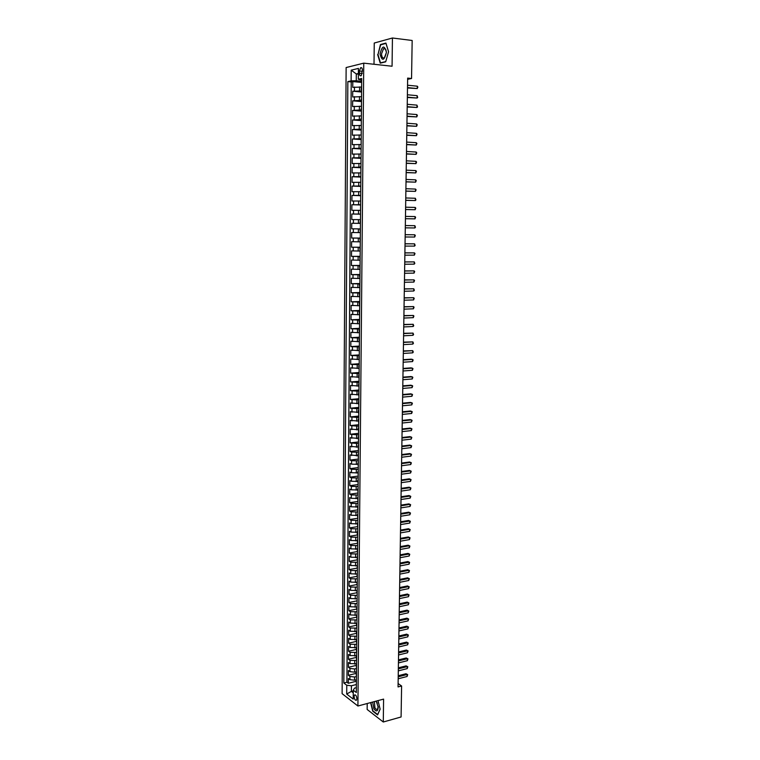 <?xml version="1.0" encoding="UTF-8"?>
<svg xmlns="http://www.w3.org/2000/svg" width="760" height="760" viewBox="0 0 760 760"><rect width="100%" height="100%" fill="white"/><g stroke="black" fill="none" stroke-linecap="round" stroke-linejoin="round"><path stroke-width="1.14" d="M356.877 698.678C356.535 695.875 355.756 694.649 354.521 695.001L354.094 696.531C354.426 699.323 355.205 700.549 356.44 700.207L356.877 698.678M367.213 703.513L367.147 709.46L383.287 722L401.09 716.975L401.603 685.995L398.107 683.544M346.132 67.545L342.114 693.652L357.912 706.011L363.755 63.156L346.132 67.545M363.755 63.156L392.065 66.234L392.435 38L374.243 43.035L374.015 64.267M361.171 87.048L352.754 87.362L352.801 81.576L361.684 82.441M361.608 90.953L352.726 91.21L361.599 92.026M352.726 91.21L352.688 96.986L361.085 96.701M361 106.324L352.611 106.58L352.659 100.823L361.513 101.584M360.915 115.919L352.545 116.147L352.583 110.409L361.427 111.121M360.829 125.486L352.469 125.685L352.516 119.966L361.342 120.631M360.743 135.023L352.402 135.195L352.44 129.494L361.266 130.102M360.667 144.542L352.327 144.685L352.374 138.994L361.18 139.555M360.582 154.023L352.26 154.137L352.298 148.466L361.095 148.979M360.497 163.476L352.184 163.571L352.231 157.909L361.01 158.375M360.42 172.909L352.117 172.966L352.165 167.333L360.933 167.741M360.335 182.314L352.051 182.343L352.089 176.719L360.848 177.089M360.249 191.691L351.975 191.691L352.022 186.086L360.762 186.399M360.173 201.039L351.909 201.011L351.956 195.424L360.687 195.69M360.088 210.358L351.842 210.302L351.88 204.734L360.601 204.953M360.012 219.649L351.776 219.573L351.813 214.016L360.525 214.187M351.699 228.807L360.392 228.912L351.699 228.807L351.747 223.269L360.44 223.392M359.898 232.617L351.671 232.503L351.633 238.023L360.316 238.079M359.812 241.851L351.604 241.699L351.566 247.209L360.231 247.219M359.736 251.047L351.538 250.876L351.5 256.376L360.154 256.329M359.651 260.224L351.471 260.034L351.433 265.506L360.069 265.42M359.575 269.382L351.405 269.154L351.358 274.616L359.993 274.483M359.499 278.502L351.338 278.255L351.291 283.698L359.908 283.518M359.413 287.603L351.262 287.327L351.224 292.762L359.831 292.534M359.337 296.675L351.196 296.372L351.158 301.786L359.755 301.52M359.262 305.719L351.13 305.397L351.091 310.792L359.68 310.479M359.176 314.744L351.063 314.393L351.025 319.779L359.594 319.418M359.1 323.741L350.997 323.361L350.959 328.728L359.518 328.329M359.024 332.709L350.93 332.31L350.892 337.659L359.442 337.212M358.948 341.658L350.863 341.231L350.825 346.57L359.366 346.075M358.863 350.578L350.797 350.123L350.759 355.442L359.28 354.91M358.786 359.47L350.731 358.995L350.692 364.306L359.204 363.726M358.71 368.344L350.664 367.84L350.626 373.131L359.128 372.514M358.635 377.188L350.597 376.656L350.559 381.938L359.052 381.273M358.558 386.004L350.541 385.453L350.493 390.716L358.976 390.013M358.483 394.801L350.474 394.221L350.436 399.475L358.901 398.724M358.406 403.57L350.408 402.971L350.369 408.205L358.824 407.417M358.33 412.319L350.341 411.692L350.303 416.917L358.748 416.081M358.255 421.04L350.274 420.384L350.236 425.6L358.673 424.716M358.178 429.733L350.208 429.058L350.17 434.255L358.596 433.342M358.102 438.406L350.151 437.712L350.103 442.89L358.52 441.93M358.026 447.06L350.084 446.338L350.047 451.497L358.445 450.499M357.95 455.686L350.018 454.936L349.98 460.085L358.368 459.049M357.874 464.284L351.557 464.151L349.952 463.514L349.913 468.654L358.292 467.571M357.798 472.862L351.5 472.729L349.894 472.074L349.856 477.195L358.216 476.073M357.722 481.412L351.433 481.279L349.828 480.605L349.79 485.706L358.14 484.548M357.647 489.943L351.367 489.81L349.762 489.108L349.724 494.2L358.065 493.002M357.58 498.456L351.3 498.313L349.704 497.591L349.666 502.673L357.998 501.429M357.504 506.929L351.234 506.796L349.638 506.056L349.6 511.119L357.798 509.856M357.428 515.394L351.167 515.251L349.572 514.491L349.534 519.536L357.551 518.272M357.352 523.83L351.101 523.688L349.514 522.899L349.476 527.943L357.371 526.651M357.285 532.247L351.034 532.105L349.448 531.297L349.41 536.322L357.257 535.002L357.694 535.486M357.209 540.635L350.977 540.493L349.391 539.667L349.353 544.673L357.181 543.314M357.133 549.005L350.911 548.853L349.324 548.008L349.286 553.005L357.115 551.608M357.058 557.346L350.844 557.203L349.267 556.329L349.229 561.317L357.038 559.883M356.991 565.668L350.778 565.516L349.201 564.633L349.163 569.601L356.972 568.138M356.915 573.971L350.712 573.819L349.144 572.907L349.106 577.866L356.896 576.365M356.849 582.245L350.654 582.093L349.077 581.163L349.04 586.102L356.82 584.573M356.772 590.501L350.588 590.349L349.02 589.399L348.983 594.32L356.753 592.753M357.133 599.317L356.697 598.718L350.522 598.576L348.954 597.607L348.916 602.519L356.677 600.913M356.63 606.936L350.464 606.784L348.897 605.796L348.859 610.698L356.611 609.054M356.573 615.125L350.398 614.973L348.83 613.957L348.802 618.849L356.544 617.177M356.535 623.276L350.331 623.133L348.773 622.107L348.735 626.981L356.469 625.271M356.506 631.408L350.274 631.275L348.716 630.23L348.678 635.094L356.402 633.346M356.497 639.521L350.208 639.397L348.65 638.324L348.612 643.178L356.326 641.402M356.497 647.606L350.151 647.491L348.593 646.408L348.555 651.244L356.26 649.429M356.516 655.652L350.084 655.567L348.536 654.464L348.498 659.29L356.193 657.438M356.554 663.679L350.027 663.622L348.469 662.501L348.441 667.308L356.117 665.428M356.497 671.716L354.616 672.182L349.961 671.65L348.412 670.51L348.374 675.308L356.05 673.398M407.635 79.306L411.549 78.498L407.654 78.099L398.05 686.926L401.603 685.995M359.413 71.031L359.394 73.197C359.527 75.354 360.135 76.199 361.219 75.734L362.416 70.309C362.292 68.153 361.684 67.307 360.601 67.773L359.413 71.031L362.416 71.335M356.354 687.658L354.512 688.132L353.276 690.213L356.316 692.531L361.712 78.47L358.33 79.23L361.703 80.18M353.276 690.213L353.2 699.086L346.702 694.042L346.769 685.254L343.824 683.003L347.852 81.596L351.12 80.855L351.196 70.167L358.425 68.41L358.33 79.23M356.449 676.524L354.578 676.998L349.923 676.466L348.374 675.308M356.421 679.725L354.549 680.2L354.578 676.998M356.526 668.505L354.644 668.971L349.99 668.439L348.441 667.308M356.592 660.459L350.047 660.402L348.498 659.29M356.668 652.403L350.113 652.336L348.555 651.244M356.734 644.318L350.17 644.252L348.612 643.178M356.81 636.206L350.236 636.149L348.678 635.094M356.877 628.083L350.303 628.017L348.735 626.981M356.953 619.932L350.36 619.865L348.802 618.849M357.019 611.762L350.426 611.695L348.859 610.698M357.095 603.563L350.483 603.506L348.916 602.519M357.172 595.346L350.55 595.289L348.983 594.32M357.238 587.109L350.616 587.043L349.04 586.102M357.314 578.854L350.673 578.788L349.106 577.866M357.39 570.57L350.74 570.503L349.163 569.601M357.456 562.258L350.806 562.191L349.229 561.317M357.533 553.936L350.873 553.869L349.286 553.005M357.608 545.575L350.93 545.509L349.353 544.673M357.684 537.206L350.997 537.139L349.41 536.322M357.751 528.808L351.063 528.741L349.476 527.943M357.827 520.391L351.13 520.315L349.534 519.536M357.903 511.945L351.196 511.879L349.6 511.119M357.979 503.481L351.262 503.405L349.666 502.673M358.055 494.988L351.329 494.921L349.724 494.2M358.131 486.476L351.386 486.4L349.79 485.706M358.197 477.935L351.452 477.869L349.856 477.195M358.273 469.376L351.519 469.3L349.913 468.654M358.349 460.788L351.585 460.721L349.98 460.085M358.425 452.181L351.652 452.115L350.047 451.497M358.501 443.545L350.103 442.89M358.577 434.891L350.17 434.255M358.653 426.208L350.236 425.6M358.729 417.506L350.303 416.917M358.805 408.776L350.369 408.205M358.891 400.026L350.436 399.475M358.967 391.248L350.493 390.716M359.043 382.441L350.559 381.938M359.119 373.616L350.626 373.131M359.195 364.762L350.692 364.306M359.271 355.889L350.759 355.442M359.356 346.988L350.825 346.57M359.433 338.058L350.892 337.659M359.508 329.099L350.959 328.728M359.594 320.122L351.025 319.779M359.67 311.125L351.091 310.792M359.746 302.091L351.158 301.786M359.831 293.037L351.224 292.762M359.908 283.955L351.291 283.698M359.993 274.854L351.358 274.616M360.069 265.715L351.433 265.506M360.145 256.557L351.5 256.376M360.231 247.37L351.566 247.209M360.316 238.165L351.633 238.023M360.44 223.335L358.425 223.335L358.454 219.621M360.525 214.082L358.501 214.044L358.54 210.32M360.601 204.782L358.587 204.725L358.615 200.991M360.687 195.443L358.663 195.377L358.691 191.634M360.772 186.086L358.739 186.01L358.777 182.248M360.848 176.691L358.824 176.605L358.853 172.843M360.933 167.276L358.901 167.181L358.929 163.4M361.019 157.833L358.986 157.728L359.014 153.938M361.104 148.361L359.062 148.248L359.091 144.438M361.18 138.861L359.147 138.728L359.176 134.919M361.266 129.333L359.224 129.191L359.252 125.371M361.351 119.785L359.309 119.633L359.337 115.795M361.437 110.2L359.385 110.038L359.423 106.191M361.522 100.596L359.47 100.415L359.499 96.558M352.801 81.576L351.234 81.928L346.902 682.223L348.317 683.288L355.984 681.34M354.549 680.2L349.904 679.668L348.356 678.509L348.317 683.288M351.747 223.269L358.425 223.335M351.813 214.016L358.501 214.044M351.88 204.734L358.587 204.725M351.956 195.424L358.663 195.377M352.022 186.086L358.739 186.01M352.089 176.719L358.824 176.605M352.165 167.333L358.901 167.181M352.231 157.909L358.986 157.728M352.298 148.466L359.062 148.248M352.374 138.994L359.147 138.728M352.44 129.494L359.224 129.191M352.516 119.966L359.309 119.633M352.583 110.409L359.385 110.038M352.659 100.823L359.47 100.415M361.617 89.366L361.617 89.851M361.655 85.453L361.142 89.594M358.378 74.157L356.298 73.948L356.24 80.75L351.12 80.855M361.694 81.282L356.24 80.75M392.435 38L412.167 40.479L411.549 78.498M383.287 722L383.591 699.114L357.912 706.011M358.387 73.454L356.298 73.948L351.196 70.167M353.267 690.897L351.376 691.391L353.248 692.835M356.411 681.292L356.383 684.522L351.415 685.786L351.376 691.391L346.702 694.042M351.234 81.928L347.852 81.596M361.57 95.219L361.532 99.113M361.532 99.569L361.057 99.332M361.484 104.956L361.447 108.841M361.447 109.26L360.971 109.041M361.399 114.665L361.361 118.541M361.361 118.911L360.886 118.712M361.313 124.336L361.276 128.202M361.228 133.988L361.19 137.845M361.142 143.611L361.114 147.45M361.057 153.207L361.028 157.035M360.971 162.773L360.943 166.582M360.943 166.801L360.468 166.687M360.895 172.302L360.858 176.111M360.81 181.811L360.772 185.611M360.724 191.292L360.687 195.082M360.639 200.744L360.61 204.525M360.553 210.178L360.525 213.94M360.477 219.573L359.974 223.326M359.926 228.931L360.363 232.684M359.851 238.26L360.278 242.012M359.765 247.56L360.192 251.322M359.689 256.832L360.116 260.604M359.603 266.085L360.031 269.857M359.527 275.3L359.955 279.081M359.442 284.497L359.869 288.277M359.366 293.664L359.793 297.445M359.28 302.812L359.708 306.594M359.204 311.923L359.632 315.713M359.128 321.014L359.547 324.805M359.043 330.077L359.47 333.877M358.967 339.112L359.385 342.912M358.891 348.127L359.309 351.927M358.805 357.105L359.233 360.924M358.729 366.073L359.147 369.882M359.109 375.25L359.109 374.756M358.653 375.003L359.072 378.822M359.024 384.18L359.034 383.648M358.577 383.914L358.995 387.733M358.948 393.072L358.957 392.521M358.501 392.796L358.919 396.625M358.872 401.945L358.872 401.365M358.416 401.66L358.844 405.488M358.796 410.799L358.796 410.181M358.34 410.495L358.758 414.323M358.71 419.615L358.72 418.978M358.264 419.301L358.682 423.139M358.635 428.412L358.644 427.747M358.188 428.079L358.606 431.927M358.558 437.19L358.568 436.487M358.112 436.848L358.53 440.695M358.483 445.94L358.492 445.208M358.036 445.578L358.454 449.426M358.406 454.66L358.416 453.91M357.96 454.29L358.378 458.147M358.33 463.362L358.34 462.583M357.884 462.973L358.302 466.839M358.255 472.036L358.264 471.228M357.808 471.637L358.226 475.503M358.178 480.69L358.188 479.854M357.732 480.272L358.15 484.139M358.102 489.317L358.112 488.452M357.656 488.889L358.074 492.756M358.026 497.914L358.036 497.031M357.58 497.477L357.998 501.353M357.95 506.492L357.96 505.581M357.513 506.046L357.922 509.922M357.874 515.052L357.884 514.111M357.438 514.586L357.846 518.472M357.798 523.583L357.808 522.614M357.361 523.108L357.77 526.994M357.722 532.095L357.732 531.097M357.647 540.578L357.656 539.553M357.209 540.075L357.618 543.961M357.58 549.033L357.589 547.989M357.143 548.52L357.542 552.415M357.504 557.469L357.513 556.396M357.067 556.947L357.476 560.842M357.428 565.886L357.438 564.784M356.991 565.345L357.399 569.25M357.352 574.275L357.361 573.154M356.915 573.724L357.323 577.628M357.276 582.644L357.285 581.495M356.849 582.075L357.248 585.989M357.209 590.995L357.219 589.808M356.772 590.406L357.181 594.32M357.105 602.633L357.143 598.111M357.058 607.611L357.067 606.385M356.63 607.003L357.029 610.926M356.991 615.885L357 614.631M356.554 615.267L356.962 619.191M356.915 624.14L356.924 622.867M356.488 623.514L356.887 627.437M356.839 632.377L356.858 631.066M356.411 631.731L356.81 635.664M356.772 640.585L356.782 639.255M356.345 639.929L356.744 643.862M356.697 648.764L356.706 647.415M356.269 648.1L356.668 652.042M356.63 656.934L356.639 655.557M356.202 656.26L356.601 660.193M356.554 665.076L356.563 663.67M356.126 664.382L356.526 668.325M356.488 673.198L356.497 671.774M356.06 672.495L356.459 676.438M355.984 680.58L356.421 679.848M346.902 682.223L343.824 683.003M346.769 685.254L351.415 685.786M377.644 54.558L380.228 63.156L385.69 61.826L388.578 51.746L385.928 43.063L380.447 44.545L377.986 54.596M370.614 702.601L372.723 711.151L377.587 714.913L380.142 709.175L378.005 700.615M381.339 44.659L380.447 44.545M407.502 87.98L417.249 88.549L407.512 87.609M417.287 86.184L417.886 87.067L417.249 88.549L417.287 86.184L407.55 85.224M386.422 52.354C384.38 44.821 382.251 45.362 380.048 53.998C382.062 61.531 384.18 60.98 386.422 52.354M386.365 52.639C386.175 49.343 385.225 48.041 383.505 48.725L381.529 53.884C381.719 57.171 382.679 58.472 384.389 57.788L386.365 52.639M381.13 62.938L380.475 62.861L377.967 54.53L380.684 44.83L385.994 43.396L388.559 51.803M385.766 61.579L380.475 62.861M372.656 702.05L373.91 708.747C376.333 712.034 377.777 711.55 378.233 707.275L376.228 701.091M377.33 703.047L375.829 701.195M374.347 701.594L374.917 707.76C375.849 709.317 376.713 709.774 377.52 709.137L378.185 706.477M377.748 714.552L372.941 710.942L370.87 702.534M380.114 709.061L377.653 714.581M407.351 97.489L417.078 98.04L407.36 97.147M417.126 95.665L417.705 97.489L417.078 98.04L417.126 95.665L407.398 94.772M407.198 106.979L416.917 107.493L407.208 106.666M416.964 105.127L417.544 106.932L416.917 107.493L416.964 105.127L407.246 104.291M407.056 116.441L416.755 116.916L407.056 116.147M416.793 114.561L417.392 115.406L416.755 116.916L416.793 114.561L407.094 113.781M406.904 125.865L416.594 126.321L406.913 125.6M416.632 123.966L417.231 124.802L416.594 126.321L416.632 123.966L406.942 123.243M406.762 135.27L416.433 135.689L406.762 135.033M416.47 133.351L417.069 134.168L416.433 135.689L416.47 133.351L406.799 132.677M406.609 144.647L416.271 145.036L406.609 144.438M416.309 142.7L416.908 143.507L416.271 145.036L416.309 142.7L406.647 142.082M406.457 154.005L416.109 154.356L406.467 153.805M416.147 152.028L416.746 152.817L416.109 154.356L416.147 152.028L406.505 151.468M406.315 163.324L415.948 163.647L406.315 163.153M415.986 161.329L416.584 162.108L415.948 163.647L415.986 161.329L406.353 160.825M406.163 172.625L415.786 172.919L406.173 172.482M415.834 170.601L416.423 171.37L415.786 172.919L415.834 170.601L406.21 170.155M406.02 181.887L415.634 182.153L406.02 181.773M415.673 179.844L416.262 180.605L415.634 182.153L415.673 179.844L406.058 179.455M405.878 191.14L415.473 191.368L405.878 191.045M415.511 189.069L416.1 189.81L415.473 191.368L415.511 189.069L405.916 188.727M405.726 200.355L415.312 200.554L405.735 200.279M415.349 198.265L415.929 199.909L415.312 200.554L415.349 198.265L405.764 197.97M405.584 209.541L415.159 209.722L405.584 209.494M415.197 207.432L415.786 208.145L415.159 209.722L415.197 207.432L405.622 207.195M415.036 216.571L415.625 217.274L414.998 218.851L405.441 218.69L413.753 218.851L414.998 218.851L415.036 216.571L405.479 216.391M405.337 225.559L414.874 225.691L414.837 227.962L405.298 227.848M414.874 225.691L415.454 227.287L414.837 227.962M414.684 237.044L415.312 235.457L414.722 234.783L405.184 234.688L414.722 234.783L414.684 237.044L405.156 236.987M405.042 243.817L414.57 243.846L414.523 246.107L405.004 246.097M405.042 243.78L414.57 243.846L415.14 245.413L414.523 246.107M404.899 252.909L414.409 252.88L414.371 255.141L404.861 255.179M404.899 252.852L414.409 252.88L414.998 253.536L414.371 255.141M404.757 261.981L414.257 261.896L414.219 264.147L404.719 264.242M404.757 261.887L414.257 261.896L414.827 263.435L414.219 264.147M404.615 271.016L414.095 270.883L414.058 273.125L404.577 273.277M404.615 270.911L414.095 270.883L414.684 271.519L414.058 273.125M404.472 280.031L413.943 279.851L413.905 282.084L404.434 282.283M404.472 279.898L413.943 279.851L414.533 280.469L413.905 282.084M404.329 289.019L413.791 288.791L413.753 291.013L404.291 291.26M404.329 288.866L413.791 288.791L414.361 290.282L413.753 291.013M404.187 297.986L413.639 297.702L413.601 299.924L404.159 300.219M404.197 297.806L413.639 297.702L414.219 298.3L413.601 299.924M404.044 306.926L413.478 306.584L413.44 308.807L404.016 309.159M404.054 306.726L413.478 306.584L414.067 307.173L413.44 308.807M403.911 315.837L413.326 315.447L413.288 317.661L403.873 318.06M403.911 315.609L413.326 315.447L413.915 316.027L413.288 317.661M403.769 324.729L413.174 324.292L413.136 326.496L403.731 326.942M403.769 324.482L413.174 324.292L413.744 325.736L413.136 326.496M403.626 333.592L413.022 333.108L412.984 335.302L403.588 335.806M403.636 333.317L413.022 333.108L413.592 334.533L412.984 335.302M403.484 342.427L412.87 341.895L412.832 344.09L403.455 344.631M403.493 342.142L412.87 341.895L413.44 343.311L412.832 344.09M403.351 351.243L412.718 350.664L412.68 352.849L403.313 353.447M403.351 350.93L412.718 350.664L413.288 352.06L412.68 352.849M403.209 360.031L412.575 359.404L412.537 361.579L403.18 362.226M403.218 359.698L411.359 359.147L413.145 359.917L412.537 361.579M403.075 368.799L412.423 368.115L412.385 370.291L403.037 370.984M403.075 368.438L411.207 367.849L412.993 368.619L412.385 370.291M402.933 377.54L412.272 376.808L412.233 378.983L402.895 379.724M402.942 377.159L411.065 376.533L412.851 377.302L412.233 378.983M402.8 386.26L412.119 385.481L412.081 387.647L402.762 388.436M402.8 385.861L410.913 385.187L412.699 385.956L412.081 387.647M402.658 394.953L411.967 394.126L411.939 396.283L402.629 397.119M402.667 394.526L410.77 393.813L412.547 394.592L411.939 396.283M402.524 403.617L411.825 402.743L411.787 404.899L402.486 405.783M402.534 403.18L410.618 402.42L412.395 403.199L411.787 404.899M402.382 412.262L411.673 411.34L411.635 413.487L402.353 414.418M402.391 411.796L410.476 410.998L412.252 411.787L411.635 413.487M402.249 420.878L411.53 419.919L411.492 422.056L402.22 423.035M402.258 420.403L410.334 419.558L412.101 420.356L411.492 422.056M402.116 429.476L411.378 428.469L411.34 430.597L402.078 431.623M402.125 428.972L410.181 428.099L411.948 428.897L411.34 430.597M401.983 438.055L411.236 436.99L411.198 439.118L401.945 440.192M401.983 437.532L410.039 436.61L411.806 437.409L411.198 439.118M401.84 446.604L411.084 445.493L411.046 447.621L401.812 448.733M401.85 446.053L409.897 445.094L411.654 445.901L411.046 447.621M401.707 455.126L410.941 453.976L410.903 456.095L401.679 457.254M401.717 454.565L409.744 453.568L411.512 454.375L410.903 456.095M401.574 463.628L410.79 462.431L410.751 464.55L401.546 465.756M401.584 463.049L409.602 462.004L411.359 462.821L410.751 464.55M401.441 472.112L410.647 470.867L410.609 472.976L401.413 474.23M401.451 471.504L409.459 470.43L411.217 471.238L410.609 472.976M401.308 480.567L410.505 479.284L410.466 481.384L401.27 482.676M401.318 479.94L409.317 478.828L411.074 479.645L410.466 481.384M401.175 489.003L410.352 487.673L410.324 489.763L401.137 491.103M401.185 488.357L409.174 487.198L410.923 488.024L410.324 489.763M401.042 497.411L410.21 496.033L410.172 498.123L401.014 499.51M401.052 496.745L409.032 495.548L410.78 496.375L410.172 498.123M400.909 505.799L410.067 504.374L410.029 506.464L400.881 507.889M400.919 505.115L408.889 503.88L410.637 504.706L410.029 506.464M400.776 514.168L409.925 512.696L409.887 514.776L400.748 516.249M400.786 513.456L408.747 512.183L410.495 513.019L409.887 514.776M400.644 522.51L409.783 520.999L409.744 523.07L400.615 524.59M400.662 521.778L408.604 520.467L410.352 521.303L409.744 523.07M400.52 530.822L409.64 529.274L409.602 531.335L400.482 532.903M400.529 530.081L408.462 528.732L410.2 529.568L409.602 531.335M400.387 539.125L409.498 537.529L409.459 539.591L400.349 541.196M400.397 538.356L408.329 536.968L410.058 537.814L409.459 539.591M400.254 547.399L409.355 545.756L409.317 547.808L400.226 549.461M400.263 546.611L408.187 545.195L409.916 546.041L409.317 547.808M400.121 555.645L409.212 553.964L409.174 556.016L400.092 557.707M400.14 554.847L408.044 553.385L409.773 554.239L409.174 556.016M408.044 553.385L409.773 554.239M399.998 563.882L409.07 562.153L409.032 564.195L399.959 565.934M400.007 563.056L407.901 561.564L409.63 562.409L409.032 564.195M407.901 561.564L409.63 562.409M399.865 572.09L408.927 570.323L408.899 572.356L399.836 574.133M399.874 571.244L407.769 569.715L409.498 570.57L408.899 572.356M407.769 569.715L409.498 570.57M399.731 580.269L408.785 578.464L408.756 580.497L399.703 582.312M399.75 579.414L407.626 577.847L409.355 578.702L408.756 580.497M407.626 577.847L409.355 578.702M399.608 588.439L408.652 586.587L408.614 588.611L399.57 590.472M399.617 587.556L407.493 585.95L409.212 586.815L408.614 588.611M407.493 585.95L409.212 586.815M399.475 596.581L408.509 594.681L408.471 596.704L399.447 598.614M399.494 595.678L407.351 594.035L409.07 594.899L408.471 596.704M407.351 594.035L409.07 594.899M399.351 604.694L408.367 602.765L408.338 604.779L399.313 606.727M399.361 603.782L407.217 602.1L408.927 602.975L408.338 604.779M407.217 602.1L408.927 602.975M399.219 612.797L408.234 610.822L408.196 612.836L399.19 614.821M399.237 611.866L407.075 610.147L408.794 611.021L408.196 612.836M407.075 610.147L408.794 611.021M399.095 620.872L408.091 618.858L408.053 620.863L399.066 622.886M399.114 619.922L406.942 618.174L408.652 619.048L408.053 620.863M406.942 618.174L408.652 619.048M398.971 628.928L407.949 626.867L407.92 628.871L398.933 630.942M398.981 627.959L406.799 626.173L408.509 627.047L407.92 628.871M406.799 626.173L408.509 627.047M398.838 636.966L407.816 634.866L407.778 636.861L398.81 638.97M398.858 635.977L406.666 634.153L408.376 635.037L407.778 636.861M406.666 634.153L408.376 635.037M398.715 644.974L407.673 642.836L407.645 644.822L398.687 646.969M398.734 643.967L406.534 642.114L408.234 642.998L407.645 644.822M406.534 642.114L408.234 642.998M398.591 652.963L407.541 650.788L407.502 652.774L398.553 654.958M398.601 651.938L406.391 650.047L408.101 650.94L407.502 652.774M406.391 650.047L408.101 650.94M398.459 660.934L407.408 658.711L407.369 660.697L398.43 662.919M398.477 659.889L406.258 657.97L407.959 658.853L407.369 660.697M406.258 657.97L407.959 658.853M398.335 668.885L407.265 666.625L407.236 668.6L398.306 670.871M398.354 667.822L406.125 665.864L407.825 666.757L407.236 668.6M406.125 665.864L407.825 666.757M398.212 676.808L407.132 674.51L407.094 676.486L398.183 678.784M398.231 675.735L405.992 673.74L407.683 674.633L407.094 676.486M405.992 673.74L407.683 674.633M354.616 672.182L354.644 668.971M354.683 664.135L354.711 660.915M354.749 656.079L354.777 652.85M354.825 647.995L354.844 644.755M354.891 639.892L354.92 636.642M354.958 631.76L354.986 628.501M355.024 623.608L355.053 620.341M355.101 615.438L355.129 612.161M355.167 607.25L355.195 603.962M355.233 599.032L355.262 595.736M355.309 590.795L355.338 587.489M355.376 582.531L355.404 579.225M355.442 574.246L355.471 570.931M355.519 565.943L355.547 562.609M355.585 557.612L355.613 554.278M355.661 549.261L355.69 545.917M355.727 540.883L355.756 537.529M355.803 532.494L355.832 529.121M355.87 524.067L355.898 520.695M355.946 515.622L355.974 512.24M356.012 507.157L356.041 503.766M356.088 498.674L356.117 495.264M356.165 490.153L356.193 486.742M356.231 481.622L356.26 478.202M356.307 473.062L356.335 469.623M356.383 464.474L356.411 461.035M356.449 455.867L356.478 452.418M356.526 447.231L356.554 443.773M356.601 438.577L356.63 435.109M356.668 429.894L356.706 426.417M356.744 421.192L356.772 417.705M356.82 412.462L356.849 408.965M356.896 403.712L356.924 400.197M356.972 394.934L357 391.409M357.048 386.127L357.077 382.603M357.115 377.302L357.152 373.758M357.19 368.448L357.219 364.895M357.266 359.565L357.295 356.012M357.342 350.664L357.371 347.101M357.418 341.743L357.447 338.162M357.494 332.785L357.523 329.194M357.57 323.808L357.599 320.207M357.647 314.801L357.675 311.191M357.722 305.776L357.76 302.157M357.798 296.723L357.837 293.094M357.874 287.641L357.912 284.002M357.96 278.53L357.988 274.882M358.036 269.401L358.065 265.734M358.112 260.243L358.14 256.566M358.188 251.056L358.216 247.37M358.264 241.841L358.302 238.146M358.349 232.598L358.378 228.902M359.547 90.763L359.584 86.896M354.435 90.858L354.474 86.991M349.904 679.668L349.923 676.466M349.961 671.65L349.99 668.439M350.027 663.622L350.047 660.402M350.084 655.567L350.113 652.336M350.151 647.491L350.17 644.252M350.208 639.397L350.236 636.149M350.274 631.275L350.303 628.017M350.331 623.133L350.36 619.865M350.398 614.973L350.426 611.695M350.464 606.784L350.483 603.506M350.522 598.576L350.55 595.289M350.588 590.349L350.616 587.043M350.654 582.093L350.673 578.788M350.712 573.819L350.74 570.503M350.778 565.516L350.806 562.191M350.844 557.203L350.873 553.869M350.911 548.853L350.93 545.509M350.977 540.493L350.997 537.139M351.034 532.105L351.063 528.741M351.101 523.688L351.13 520.315M351.167 515.251L351.196 511.879M351.234 506.796L351.262 503.405M351.3 498.313L351.329 494.921M351.367 489.81L351.386 486.4M351.433 481.279L351.452 477.869M351.5 472.729L351.519 469.3M351.557 464.151L351.585 460.721M351.623 455.553L351.652 452.115M351.69 446.937L351.719 443.479M351.756 438.283L351.785 434.824M351.832 429.618L351.851 426.141M351.899 420.916L351.918 417.43M351.966 412.195L351.984 408.699M352.032 403.455L352.06 399.95M352.099 394.687L352.127 391.172M352.165 385.89L352.194 382.365M352.231 377.074L352.26 373.54M352.298 368.229L352.327 364.686M352.374 359.366L352.393 355.813M352.44 350.474L352.469 346.902M352.507 341.553L352.535 337.981M352.573 332.604L352.602 329.023M352.64 323.637L352.668 320.045M352.716 314.649L352.744 311.04M352.783 305.624L352.811 302.014M352.849 296.58L352.877 292.952M352.925 287.508L352.953 283.87M352.991 278.416L353.02 274.769M353.067 269.287L353.096 265.63M353.134 260.138L353.162 256.471M353.2 250.962L353.229 247.285M353.276 241.766L353.305 238.079M353.343 232.531L353.372 228.836M353.419 223.278L353.447 219.573M353.485 213.997L353.514 210.282M353.562 204.687L353.59 200.963M353.637 195.358L353.666 191.615M353.704 185.991L353.733 182.239M353.78 176.605L353.808 172.843M353.846 167.191L353.885 163.409M353.923 157.748L353.951 153.957M353.998 148.276L354.027 144.476M354.074 138.776L354.103 134.966M354.141 129.248L354.169 125.428M354.217 119.69L354.245 115.862M354.293 110.105L354.322 106.267M354.369 100.501L354.397 96.644M362.311 73.492L359.394 73.197M355.167 694.83L354.521 695.001M357.257 534.992L357.285 531.601M361.741 67.887L360.601 67.773M385.329 48.944L383.505 48.725M378.185 706.639L378.233 707.275"/></g></svg>
